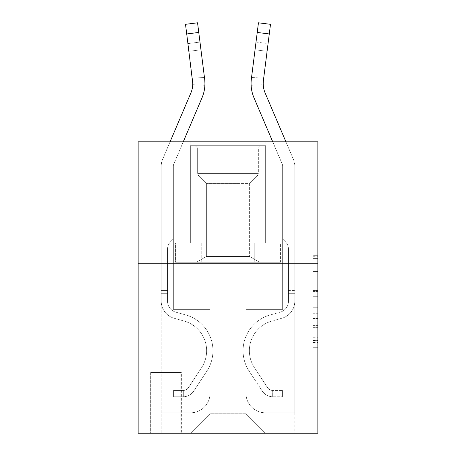 <?xml version="1.0" encoding="UTF-8"?>
<svg xmlns="http://www.w3.org/2000/svg" width="456" height="456" viewBox="0 0 456 456"><rect width="100%" height="100%" fill="white"/><g stroke="black" fill="none" stroke-linecap="round" stroke-linejoin="round"><path stroke-width="0.34" stroke-dasharray="2.28 1.71" d="M312.993 281.044L312.993 296.303L317.849 296.303L317.849 342.541L317.849 256.734L317.849 296.303L312.993 296.303L312.993 255.303L312.993 347.312L312.993 251.963L312.993 340.638L317.849 340.638L312.993 340.638L317.849 340.638L312.993 340.638L312.993 325.379L312.993 347.312L317.849 347.312L317.849 251.963L317.849 340.398L317.849 302.978L312.993 302.978L317.849 302.978L317.849 325.379L317.849 258.637L312.993 258.637L317.849 258.637L317.849 347.312L317.849 256.734L317.849 347.312L312.993 347.312L312.993 251.963L317.849 251.963L317.849 256.734L317.849 251.963L317.849 256.734L317.849 251.963L317.849 255.303L317.849 251.963L312.993 251.963L312.993 258.637L317.849 258.637L312.993 258.637L312.993 281.044L317.849 281.044M265.882 141.793L265.882 242.814L190.118 242.814L265.882 242.814L190.118 242.814L265.882 242.814L265.882 141.793L190.118 141.793L190.118 242.814L190.118 141.793L265.882 141.793M181.374 372.489L150.292 372.489L181.374 372.489L181.374 433.2L150.292 433.2L181.374 433.2M150.292 372.489L150.292 433.2M317.849 290.58L317.849 285.815L317.849 290.58L312.993 290.58L312.993 271.394L312.993 327.887L312.993 313.7L317.849 313.7L312.993 313.7L312.993 347.312L317.849 347.312L312.993 347.312L317.849 347.312L312.993 347.312L312.993 251.963L317.849 251.963L312.993 251.963L317.849 251.963L312.993 251.963L312.993 290.58L317.849 290.58M317.849 263.215L317.849 433.2L138.151 433.2L138.151 263.215L317.849 263.215L317.849 141.793L244.997 141.793L317.849 141.793L317.849 166.075L317.849 141.793L138.151 141.793L211.003 141.793L138.151 141.793L138.151 263.215L317.849 263.215L138.151 263.215M317.849 166.075L244.997 166.075L317.849 166.075M272.722 141.793L282.253 164.171A4.856 4.856 0 0 1 282.64 166.075A4.856 4.856 0 0 0 282.253 164.171L253.981 97.778A36.429 36.429 0 0 1 251.359 78.945L257.235 32.439L269.279 33.961L263.403 80.467A24.282 24.282 0 0 0 265.153 93.024L293.425 159.418A16.997 16.997 0 0 1 294.781 166.075L294.781 301.199A17.727 17.727 0 0 1 281.814 318.277A17.727 17.727 0 0 0 294.781 301.199A17.727 17.727 0 0 1 281.814 318.277L271.93 321.03A30.843 30.843 0 0 0 254.425 367.656A30.843 30.843 0 0 1 271.93 321.03A30.843 30.843 0 0 0 254.425 367.656L267.444 387.497A6.555 6.555 0 0 0 269.04 389.185A6.555 6.555 0 0 1 267.444 387.497L254.425 367.656L267.444 387.497A6.555 6.555 0 0 0 272.682 390.456L282.395 390.461L272.682 390.456L272.682 396.771L272.682 390.456A6.555 6.555 0 0 1 267.444 387.497L254.425 367.656A30.843 30.843 0 0 1 271.93 321.03L281.814 318.277A17.727 17.727 0 0 0 294.781 301.199L294.781 166.075L294.781 412.8L294.781 166.075L294.781 412.8L294.781 166.075L294.781 412.8L294.781 166.075L294.781 412.8L294.781 166.075L294.781 412.8L294.781 166.075L294.781 412.8L294.781 166.075L294.781 412.8L294.781 166.075L294.781 412.8L294.781 166.075L294.781 412.8L265.398 412.8A19.426 19.426 0 0 1 245.972 393.374A19.426 19.426 0 0 0 265.398 412.8A19.426 19.426 0 0 1 245.972 393.374A19.426 19.426 0 0 0 265.398 412.8A19.426 19.426 0 0 1 245.972 393.374A19.426 19.426 0 0 0 265.398 412.8A19.426 19.426 0 0 1 245.972 393.374A19.426 19.426 0 0 0 265.398 412.8A19.426 19.426 0 0 1 245.972 393.374A19.426 19.426 0 0 0 265.398 412.8A19.426 19.426 0 0 1 245.972 393.374A19.426 19.426 0 0 0 265.398 412.8A19.426 19.426 0 0 1 245.972 393.374A19.426 19.426 0 0 0 265.398 412.8A19.426 19.426 0 0 1 245.972 393.374A19.426 19.426 0 0 0 265.398 412.8A19.426 19.426 0 0 1 245.972 393.374A19.426 19.426 0 0 0 265.398 412.8L294.781 412.8L294.781 166.075L294.781 433.2L265.398 433.2L245.972 413.774L265.398 433.2L245.972 413.774L245.972 309.35L245.972 393.374L245.972 309.35L245.972 393.374L245.972 309.35L245.972 393.374L245.972 309.35L245.972 393.374L245.972 309.35L245.972 393.374L245.972 309.35L245.972 393.374L245.972 309.35L245.972 393.374L245.972 309.35L245.972 393.374L245.972 309.35L245.972 393.374L245.972 309.35L282.64 309.35L245.972 309.35L282.64 309.35L245.972 309.35L282.64 309.35L245.972 309.35L282.64 309.35L245.972 309.35L282.64 309.35L245.972 309.35L282.64 309.35L245.972 309.35L282.64 309.35L245.972 309.35L282.64 309.35L245.972 309.35L282.64 309.35L245.972 309.35L282.64 309.35L282.64 166.075L282.64 309.35L282.64 166.075L282.64 309.35L282.64 166.075L282.64 309.35L282.64 166.075L282.64 309.35L282.64 166.075L282.64 309.35L282.64 166.075L282.64 309.35L282.64 166.075L282.64 309.35L282.64 166.075L282.64 309.35L282.64 166.075L282.64 309.35L282.64 166.075L282.64 309.35L245.972 309.35L245.972 413.774L245.972 272.927L245.972 413.774L210.028 413.774L210.028 272.927L245.972 272.927L210.028 272.927L210.028 413.774L245.972 413.774L265.398 433.2L190.602 433.2L294.781 433.2L294.781 166.075L282.64 166.075L294.781 166.075L282.64 166.075L294.781 166.075L282.64 166.075L294.781 166.075L282.64 166.075L294.781 166.075L282.64 166.075L294.781 166.075L282.64 166.075L294.781 166.075L282.64 166.075L294.781 166.075L282.64 166.075L294.781 166.075L282.64 166.075L294.781 166.075L282.64 166.075L282.64 238.927L282.64 166.075L294.781 166.075A16.997 16.997 0 0 0 293.425 159.418L285.918 141.793M138.151 166.075L211.003 166.075L138.151 166.075L138.151 141.793L138.151 166.075M204.932 83.67L204.641 78.945A36.429 36.429 0 0 1 202.019 97.778L173.747 164.171A4.856 4.856 0 0 0 173.36 166.075A4.856 4.856 0 0 1 173.747 164.171A4.856 4.856 0 0 0 173.36 166.075A4.856 4.856 0 0 1 173.747 164.171A4.856 4.856 0 0 0 173.36 166.075A4.856 4.856 0 0 1 173.747 164.171A4.856 4.856 0 0 0 173.36 166.075A4.856 4.856 0 0 1 173.747 164.171A4.856 4.856 0 0 0 173.36 166.075A4.856 4.856 0 0 1 173.747 164.171A4.856 4.856 0 0 0 173.36 166.075A4.856 4.856 0 0 1 173.747 164.171A4.856 4.856 0 0 0 173.36 166.075A4.856 4.856 0 0 1 173.747 164.171A4.856 4.856 0 0 0 173.36 166.075A4.856 4.856 0 0 1 173.747 164.171A4.856 4.856 0 0 0 173.36 166.075A4.856 4.856 0 0 1 173.747 164.171A4.856 4.856 0 0 0 173.36 166.075L173.36 238.927L170.624 241.663A10.551 10.551 0 0 0 167.534 249.13L167.534 301.199L167.534 249.13A10.551 10.551 0 0 1 170.624 241.663L173.36 238.927L173.36 166.075L173.36 238.927L170.624 241.663A10.551 10.551 0 0 0 167.534 249.13L167.534 301.199L167.534 249.13A10.551 10.551 0 0 1 170.624 241.663L173.36 238.927L173.36 166.075L173.36 238.927L170.624 241.663A10.551 10.551 0 0 0 167.534 249.13L167.534 301.199L167.534 249.13A10.551 10.551 0 0 1 170.624 241.663L173.36 238.927L173.36 166.075L173.36 238.927L170.624 241.663A10.551 10.551 0 0 0 167.534 249.13L167.534 301.199L167.534 249.13A10.551 10.551 0 0 1 170.624 241.663L173.36 238.927L173.36 166.075L173.36 238.927L170.624 241.663A10.551 10.551 0 0 0 167.534 249.13L167.534 301.199L167.534 249.13A10.551 10.551 0 0 1 170.624 241.663L173.36 238.927L173.36 166.075L173.36 238.927L170.624 241.663A10.551 10.551 0 0 0 167.534 249.13L167.534 301.199L167.534 249.13A10.551 10.551 0 0 1 170.624 241.663L173.36 238.927L173.36 166.075L173.36 238.927L170.624 241.663A10.551 10.551 0 0 0 167.534 249.13L167.534 301.199A11.411 11.411 0 0 0 175.879 312.195A11.411 11.411 0 0 1 167.534 301.199A11.411 11.411 0 0 0 175.879 312.195A11.411 11.411 0 0 1 167.534 301.199L167.534 249.13A10.551 10.551 0 0 1 170.624 241.663L173.36 238.927L173.36 166.075L173.36 238.927L170.624 241.663A10.551 10.551 0 0 0 167.534 249.13A10.551 10.551 0 0 1 170.624 241.663L173.36 238.927L173.36 166.075L173.36 238.927L170.624 241.663L173.36 238.927L173.36 166.075L173.36 309.35L173.36 166.075L173.36 309.35L173.36 166.075L173.36 309.35L173.36 166.075L173.36 309.35L173.36 166.075L173.36 309.35L173.36 166.075L173.36 309.35L173.36 166.075L173.36 309.35L173.36 166.075L173.36 309.35L173.36 166.075L173.36 309.35L173.36 166.075L173.36 309.35L210.028 309.35L173.36 309.35L210.028 309.35L173.36 309.35L210.028 309.35L173.36 309.35L210.028 309.35L173.36 309.35L210.028 309.35L173.36 309.35L210.028 309.35L173.36 309.35L210.028 309.35L173.36 309.35L210.028 309.35L173.36 309.35L210.028 309.35L173.36 309.35L210.028 309.35L210.028 393.374A19.426 19.426 0 0 1 190.602 412.8A19.426 19.426 0 0 0 210.028 393.374A19.426 19.426 0 0 1 190.602 412.8A19.426 19.426 0 0 0 210.028 393.374A19.426 19.426 0 0 1 190.602 412.8A19.426 19.426 0 0 0 210.028 393.374A19.426 19.426 0 0 1 190.602 412.8A19.426 19.426 0 0 0 210.028 393.374A19.426 19.426 0 0 1 190.602 412.8A19.426 19.426 0 0 0 210.028 393.374A19.426 19.426 0 0 1 190.602 412.8A19.426 19.426 0 0 0 210.028 393.374A19.426 19.426 0 0 1 190.602 412.8A19.426 19.426 0 0 0 210.028 393.374A19.426 19.426 0 0 1 190.602 412.8A19.426 19.426 0 0 0 210.028 393.374A19.426 19.426 0 0 1 190.602 412.8L161.219 412.8L190.602 412.8A19.426 19.426 0 0 0 210.028 393.374L210.028 309.35L210.028 413.774L190.602 433.2L210.028 413.774L190.602 433.2L161.219 433.2L161.219 166.075L161.219 433.2L190.602 433.2L210.028 413.774L210.028 309.35L173.36 309.35L173.36 166.075L161.219 166.075L173.36 166.075L161.219 166.075L173.36 166.075L161.219 166.075L173.36 166.075L161.219 166.075L173.36 166.075L161.219 166.075L173.36 166.075L161.219 166.075L173.36 166.075L161.219 166.075L173.36 166.075L161.219 166.075L173.36 166.075L161.219 166.075L173.36 166.075L161.219 166.075L161.219 301.199A17.727 17.727 0 0 0 174.186 318.277A17.727 17.727 0 0 1 161.219 301.199A17.727 17.727 0 0 0 174.186 318.277A17.727 17.727 0 0 1 161.219 301.199L161.219 290.409L167.534 290.409L161.219 290.409L161.219 301.199A17.727 17.727 0 0 0 174.186 318.277A17.727 17.727 0 0 1 161.219 301.199L161.219 290.409L161.219 301.199A17.727 17.727 0 0 0 174.186 318.277A17.727 17.727 0 0 1 161.219 301.199A17.727 17.727 0 0 0 174.186 318.277A17.727 17.727 0 0 1 161.219 301.199L161.219 290.409L167.534 290.409L161.219 290.409L161.219 301.199A17.727 17.727 0 0 0 174.186 318.277A17.727 17.727 0 0 1 161.219 301.199L161.219 290.409L161.219 301.199A17.727 17.727 0 0 0 174.186 318.277A17.727 17.727 0 0 1 161.219 301.199A17.727 17.727 0 0 0 174.186 318.277A17.727 17.727 0 0 1 161.219 301.199L161.219 290.409L167.534 290.409L161.219 290.409L161.219 301.199A17.727 17.727 0 0 0 174.186 318.277A17.727 17.727 0 0 1 161.219 301.199L161.219 290.409L161.219 301.199A17.727 17.727 0 0 0 174.186 318.277A17.727 17.727 0 0 1 161.219 301.199A17.727 17.727 0 0 0 174.186 318.277L184.07 321.03L174.186 318.277A17.727 17.727 0 0 1 161.219 301.199A17.727 17.727 0 0 0 174.186 318.277L184.07 321.03L174.186 318.277A17.727 17.727 0 0 1 161.219 301.199L161.219 290.409L167.534 290.409L167.534 301.199A11.411 11.411 0 0 0 175.879 312.195A11.411 11.411 0 0 1 167.534 301.199L167.534 290.409L167.534 301.199A11.411 11.411 0 0 0 175.879 312.195A11.411 11.411 0 0 1 167.534 301.199A11.411 11.411 0 0 0 175.879 312.195A11.411 11.411 0 0 1 167.534 301.199L167.534 290.409L167.534 301.199A11.411 11.411 0 0 0 175.879 312.195A11.411 11.411 0 0 1 167.534 301.199L167.534 290.409L167.534 301.199A11.411 11.411 0 0 0 175.879 312.195A11.411 11.411 0 0 1 167.534 301.199A11.411 11.411 0 0 0 175.879 312.195A11.411 11.411 0 0 1 167.534 301.199L167.534 290.409L167.534 301.199A11.411 11.411 0 0 0 175.879 312.195A11.411 11.411 0 0 1 167.534 301.199L167.534 290.409L167.534 301.199A11.411 11.411 0 0 0 175.879 312.195A11.411 11.411 0 0 1 167.534 301.199A11.411 11.411 0 0 0 175.879 312.195L185.763 314.948L175.879 312.195A11.411 11.411 0 0 1 167.534 301.199A11.411 11.411 0 0 0 175.879 312.195L185.763 314.948L175.879 312.195A11.411 11.411 0 0 1 167.534 301.199L167.534 290.409L167.534 301.199A11.411 11.411 0 0 0 175.879 312.195L185.763 314.948L175.879 312.195A11.411 11.411 0 0 1 167.534 301.199A11.411 11.411 0 0 0 175.879 312.195L185.763 314.948L175.879 312.195A11.411 11.411 0 0 1 167.534 301.199A11.411 11.411 0 0 0 175.879 312.195L185.763 314.948L175.879 312.195A11.411 11.411 0 0 1 167.534 301.199L167.534 290.409L167.534 301.199A11.411 11.411 0 0 0 175.879 312.195L185.763 314.948L175.879 312.195A11.411 11.411 0 0 1 167.534 301.199A11.411 11.411 0 0 0 175.879 312.195L185.763 314.948A37.153 37.153 0 0 1 206.853 371.121A37.153 37.153 0 0 0 185.763 314.948L175.879 312.195L185.763 314.948A37.153 37.153 0 0 1 206.853 371.121A37.153 37.153 0 0 0 185.763 314.948A37.153 37.153 0 0 1 206.853 371.121A37.153 37.153 0 0 0 185.763 314.948L175.879 312.195A11.411 11.411 0 0 1 167.534 301.199A11.411 11.411 0 0 0 175.879 312.195L185.763 314.948A37.153 37.153 0 0 1 206.853 371.121A37.153 37.153 0 0 0 185.763 314.948L175.879 312.195L185.763 314.948A37.153 37.153 0 0 1 206.853 371.121A37.153 37.153 0 0 0 185.763 314.948A37.153 37.153 0 0 1 206.853 371.121A37.153 37.153 0 0 0 185.763 314.948L175.879 312.195L185.763 314.948A37.153 37.153 0 0 1 206.853 371.121A37.153 37.153 0 0 0 185.763 314.948L175.879 312.195A11.411 11.411 0 0 1 167.534 301.199L167.534 290.409L167.534 301.199A11.411 11.411 0 0 0 175.879 312.195L185.763 314.948A37.153 37.153 0 0 1 206.853 371.121A37.153 37.153 0 0 0 185.763 314.948A37.153 37.153 0 0 1 206.853 371.121A37.153 37.153 0 0 0 185.763 314.948L175.879 312.195L185.763 314.948A37.153 37.153 0 0 1 206.853 371.121A37.153 37.153 0 0 0 185.763 314.948A37.153 37.153 0 0 1 206.853 371.121L193.834 390.963L206.853 371.121A37.153 37.153 0 0 0 185.763 314.948L175.879 312.195L185.763 314.948A37.153 37.153 0 0 1 206.853 371.121L193.834 390.963L206.853 371.121A37.153 37.153 0 0 0 185.763 314.948A37.153 37.153 0 0 1 206.853 371.121L193.834 390.963L206.853 371.121A37.153 37.153 0 0 0 185.763 314.948A37.153 37.153 0 0 1 206.853 371.121L193.834 390.963L206.853 371.121A37.153 37.153 0 0 0 185.763 314.948L175.879 312.195A11.411 11.411 0 0 1 167.534 301.199A11.411 11.411 0 0 0 175.879 312.195L185.763 314.948A37.153 37.153 0 0 1 206.853 371.121L193.834 390.963L206.853 371.121A37.153 37.153 0 0 0 185.763 314.948A37.153 37.153 0 0 1 206.853 371.121L193.834 390.963L206.853 371.121A37.153 37.153 0 0 0 185.763 314.948A37.153 37.153 0 0 1 206.853 371.121L193.834 390.963A12.871 12.871 0 0 1 186.96 396.173C183.215 396.971 183.215 396.971 186.96 396.173C183.215 396.971 183.215 396.971 186.96 396.173A12.871 12.871 0 0 0 193.834 390.963L206.853 371.121L193.834 390.963A12.871 12.871 0 0 1 183.318 396.771A12.871 12.871 0 0 0 193.834 390.963A12.871 12.871 0 0 1 186.96 396.173C183.215 396.971 183.215 396.971 186.96 396.173C183.215 396.971 183.215 396.971 186.96 396.173A12.871 12.871 0 0 0 193.834 390.963L206.853 371.121L193.834 390.963A12.871 12.871 0 0 1 183.318 396.771A12.871 12.871 0 0 0 193.834 390.963A12.871 12.871 0 0 1 186.96 396.173C183.215 396.971 183.215 396.971 186.96 396.173C183.215 396.971 183.215 396.971 186.96 396.173A12.871 12.871 0 0 0 193.834 390.963L206.853 371.121A37.153 37.153 0 0 0 185.763 314.948L175.879 312.195L185.763 314.948A37.153 37.153 0 0 1 206.853 371.121L193.834 390.963A12.871 12.871 0 0 1 183.318 396.771A12.871 12.871 0 0 0 193.834 390.963A12.871 12.871 0 0 1 186.96 396.173C183.215 396.971 183.215 396.971 186.96 396.173C183.215 396.971 183.215 396.971 186.96 396.173A12.871 12.871 0 0 0 193.834 390.963L206.853 371.121L193.834 390.963A12.871 12.871 0 0 1 183.318 396.771A12.871 12.871 0 0 0 193.834 390.963A12.871 12.871 0 0 1 186.96 396.173C183.215 396.971 183.215 396.971 186.96 396.173C183.215 396.971 183.215 396.971 186.96 396.173A12.871 12.871 0 0 0 193.834 390.963L206.853 371.121L193.834 390.963A12.871 12.871 0 0 1 183.318 396.771A12.871 12.871 0 0 0 193.834 390.963A12.871 12.871 0 0 1 186.96 396.173C183.215 396.971 183.215 396.971 186.96 396.173C183.215 396.971 183.215 396.971 186.96 396.173A12.871 12.871 0 0 0 193.834 390.963L206.853 371.121A37.153 37.153 0 0 0 185.763 314.948A37.153 37.153 0 0 1 206.853 371.121L193.834 390.963A12.871 12.871 0 0 1 183.318 396.771A12.871 12.871 0 0 0 193.834 390.963A12.871 12.871 0 0 1 186.96 396.173C183.215 396.971 183.215 396.971 186.96 396.173C183.215 396.971 183.215 396.971 186.96 396.173A12.871 12.871 0 0 0 193.834 390.963L206.853 371.121L193.834 390.963A12.871 12.871 0 0 1 183.318 396.771A12.871 12.871 0 0 0 193.834 390.963A12.871 12.871 0 0 1 186.96 396.173C183.215 396.971 183.215 396.971 186.96 396.173C183.215 396.971 183.215 396.971 186.96 396.173A12.871 12.871 0 0 0 193.834 390.963L206.853 371.121L193.834 390.963A12.871 12.871 0 0 1 183.318 396.771A12.871 12.871 0 0 0 193.834 390.963A12.871 12.871 0 0 1 186.96 396.173C183.215 396.971 183.215 396.971 186.96 396.173C183.215 396.971 183.215 396.971 186.96 396.173A12.871 12.871 0 0 0 193.834 390.963L206.853 371.121A37.153 37.153 0 0 0 185.763 314.948A37.153 37.153 0 0 1 206.853 371.121L193.834 390.963A12.871 12.871 0 0 1 183.318 396.771A12.871 12.871 0 0 0 193.834 390.963A12.871 12.871 0 0 1 186.96 396.173C183.215 396.971 183.215 396.971 186.96 396.173C183.215 396.971 183.215 396.971 186.96 396.173A12.871 12.871 0 0 0 193.834 390.963L206.853 371.121L193.834 390.963A12.871 12.871 0 0 1 183.318 396.771L173.605 396.771L183.318 396.771A12.871 12.871 0 0 0 193.834 390.963L206.853 371.121A37.153 37.153 0 0 0 185.763 314.948L175.879 312.195A11.411 11.411 0 0 1 167.534 301.199L167.534 290.409L167.534 293.322L167.534 290.409L161.219 290.409L161.219 301.199A17.727 17.727 0 0 0 174.186 318.277L184.07 321.03L174.186 318.277A17.727 17.727 0 0 1 161.219 301.199A17.727 17.727 0 0 0 174.186 318.277L184.07 321.03L174.186 318.277A17.727 17.727 0 0 1 161.219 301.199A17.727 17.727 0 0 0 174.186 318.277L184.07 321.03L174.186 318.277A17.727 17.727 0 0 1 161.219 301.199L161.219 290.409L161.219 301.199A17.727 17.727 0 0 0 174.186 318.277L184.07 321.03L174.186 318.277A17.727 17.727 0 0 1 161.219 301.199A17.727 17.727 0 0 0 174.186 318.277L184.07 321.03A30.843 30.843 0 0 1 201.575 367.656A30.843 30.843 0 0 0 184.07 321.03A30.843 30.843 0 0 1 201.575 367.656A30.843 30.843 0 0 0 184.07 321.03L174.186 318.277L184.07 321.03A30.843 30.843 0 0 1 201.575 367.656A30.843 30.843 0 0 0 184.07 321.03L174.186 318.277A17.727 17.727 0 0 1 161.219 301.199A17.727 17.727 0 0 0 174.186 318.277L184.07 321.03A30.843 30.843 0 0 1 201.575 367.656A30.843 30.843 0 0 0 184.07 321.03A30.843 30.843 0 0 1 201.575 367.656A30.843 30.843 0 0 0 184.07 321.03L174.186 318.277L184.07 321.03A30.843 30.843 0 0 1 201.575 367.656A30.843 30.843 0 0 0 184.07 321.03L174.186 318.277L184.07 321.03A30.843 30.843 0 0 1 201.575 367.656A30.843 30.843 0 0 0 184.07 321.03A30.843 30.843 0 0 1 201.575 367.656A30.843 30.843 0 0 0 184.07 321.03L174.186 318.277A17.727 17.727 0 0 1 161.219 301.199L161.219 293.322L161.219 301.199A17.727 17.727 0 0 0 174.186 318.277L184.07 321.03A30.843 30.843 0 0 1 201.575 367.656A30.843 30.843 0 0 0 184.07 321.03L174.186 318.277L184.07 321.03A30.843 30.843 0 0 1 201.575 367.656A30.843 30.843 0 0 0 184.07 321.03A30.843 30.843 0 0 1 201.575 367.656L188.556 387.497L201.575 367.656A30.843 30.843 0 0 0 184.07 321.03A30.843 30.843 0 0 1 201.575 367.656L188.556 387.497L201.575 367.656A30.843 30.843 0 0 0 184.07 321.03L174.186 318.277L184.07 321.03A30.843 30.843 0 0 1 201.575 367.656L188.556 387.497L201.575 367.656A30.843 30.843 0 0 0 184.07 321.03A30.843 30.843 0 0 1 201.575 367.656L188.556 387.497L201.575 367.656A30.843 30.843 0 0 0 184.07 321.03A30.843 30.843 0 0 1 201.575 367.656L188.556 387.497L201.575 367.656A30.843 30.843 0 0 0 184.07 321.03L174.186 318.277A17.727 17.727 0 0 1 161.219 301.199A17.727 17.727 0 0 0 174.186 318.277L184.07 321.03A30.843 30.843 0 0 1 201.575 367.656L188.556 387.497L201.575 367.656A30.843 30.843 0 0 0 184.07 321.03A30.843 30.843 0 0 1 201.575 367.656L188.556 387.497A6.555 6.555 0 0 1 186.96 389.185C183.284 390.877 183.284 390.877 186.96 389.185C183.284 390.877 183.284 390.877 186.96 389.185A6.555 6.555 0 0 0 188.556 387.497L201.575 367.656L188.556 387.497A6.555 6.555 0 0 1 183.318 390.456A6.555 6.555 0 0 0 188.556 387.497A6.555 6.555 0 0 1 186.96 389.185C183.284 390.877 183.284 390.877 186.96 389.185C183.284 390.877 183.284 390.877 186.96 389.185A6.555 6.555 0 0 0 188.556 387.497L201.575 367.656L188.556 387.497A6.555 6.555 0 0 1 183.318 390.456A6.555 6.555 0 0 0 188.556 387.497A6.555 6.555 0 0 1 186.96 389.185C183.284 390.877 183.284 390.877 186.96 389.185C183.284 390.877 183.284 390.877 186.96 389.185A6.555 6.555 0 0 0 188.556 387.497L201.575 367.656A30.843 30.843 0 0 0 184.07 321.03A30.843 30.843 0 0 1 201.575 367.656L188.556 387.497A6.555 6.555 0 0 1 183.318 390.456A6.555 6.555 0 0 0 188.556 387.497A6.555 6.555 0 0 1 186.96 389.185C183.284 390.877 183.284 390.877 186.96 389.185C183.284 390.877 183.284 390.877 186.96 389.185A6.555 6.555 0 0 0 188.556 387.497L201.575 367.656L188.556 387.497A6.555 6.555 0 0 1 183.318 390.456A6.555 6.555 0 0 0 188.556 387.497A6.555 6.555 0 0 1 186.96 389.185C183.284 390.877 183.284 390.877 186.96 389.185C183.284 390.877 183.284 390.877 186.96 389.185A6.555 6.555 0 0 0 188.556 387.497L201.575 367.656L188.556 387.497A6.555 6.555 0 0 1 183.318 390.456A6.555 6.555 0 0 0 188.556 387.497A6.555 6.555 0 0 1 186.96 389.185C183.284 390.877 183.284 390.877 186.96 389.185C183.284 390.877 183.284 390.877 186.96 389.185A6.555 6.555 0 0 0 188.556 387.497L201.575 367.656A30.843 30.843 0 0 0 184.07 321.03L174.186 318.277L184.07 321.03A30.843 30.843 0 0 1 201.575 367.656L188.556 387.497A6.555 6.555 0 0 1 183.318 390.456A6.555 6.555 0 0 0 188.556 387.497A6.555 6.555 0 0 1 186.96 389.185C183.284 390.877 183.284 390.877 186.96 389.185C183.284 390.877 183.284 390.877 186.96 389.185A6.555 6.555 0 0 0 188.556 387.497L201.575 367.656L188.556 387.497A6.555 6.555 0 0 1 183.318 390.456A6.555 6.555 0 0 0 188.556 387.497A6.555 6.555 0 0 1 186.96 389.185C183.284 390.877 183.284 390.877 186.96 389.185C183.284 390.877 183.284 390.877 186.96 389.185A6.555 6.555 0 0 0 188.556 387.497L201.575 367.656L188.556 387.497A6.555 6.555 0 0 1 183.318 390.456A6.555 6.555 0 0 0 188.556 387.497A6.555 6.555 0 0 1 186.96 389.185C183.284 390.877 183.284 390.877 186.96 389.185C183.284 390.877 183.284 390.877 186.96 389.185A6.555 6.555 0 0 0 188.556 387.497L201.575 367.656A30.843 30.843 0 0 0 184.07 321.03A30.843 30.843 0 0 1 201.575 367.656L188.556 387.497A6.555 6.555 0 0 1 183.318 390.456A6.555 6.555 0 0 0 188.556 387.497A6.555 6.555 0 0 1 186.96 389.185A6.555 6.555 0 0 0 188.556 387.497L201.575 367.656L188.556 387.497A6.555 6.555 0 0 1 183.318 390.456L173.605 390.461L173.605 396.771L173.605 390.461L183.318 390.456L183.318 396.771L173.605 396.771L183.318 396.771L183.318 390.456L173.605 390.461L173.605 396.771L173.605 390.461L183.318 390.456L183.318 396.771L173.605 396.771L183.318 396.771L183.318 390.456L173.605 390.461L173.605 396.771L173.605 390.461L183.318 390.456L183.318 396.771L173.605 396.771L183.318 396.771L183.318 390.456L173.605 390.461L173.605 396.771L173.605 390.461L183.318 390.456L183.318 396.771L173.605 396.771L183.318 396.771L183.318 390.456L173.605 390.461L173.605 396.771L173.605 390.461L183.318 390.456L183.318 396.771L173.605 396.771L183.318 396.771L183.318 390.456L173.605 390.461L173.605 396.771L173.605 390.461L183.318 390.456L183.318 396.771L173.605 396.771L183.318 396.771L183.318 390.456L173.605 390.461L173.605 396.771L173.605 390.461L183.318 390.456L183.318 396.771L173.605 396.771L183.318 396.771L183.318 390.456L173.605 390.461L173.605 396.771L173.605 390.461L183.318 390.456L183.318 396.771L173.605 396.771L183.318 396.771L183.318 390.456L173.605 390.461L173.605 396.771L173.605 390.461L183.318 390.456L183.318 396.771L173.605 396.771L183.318 396.771L183.318 390.456L173.605 390.461L183.318 390.456L183.318 396.771L183.318 390.456A6.555 6.555 0 0 0 188.556 387.497L201.575 367.656A30.843 30.843 0 0 0 184.07 321.03L174.186 318.277A17.727 17.727 0 0 1 161.219 301.199L161.219 166.075L173.36 166.075A4.856 4.856 0 0 1 173.747 164.171L202.019 97.778A36.429 36.429 0 0 0 204.641 78.945L197.551 22.8L198.765 32.439L197.551 22.8L185.501 24.322L186.721 33.961L185.501 24.322L197.551 22.8L198.765 32.439L197.551 22.8L185.501 24.322L186.721 33.961L185.501 24.322L197.551 22.8L198.765 32.439L197.551 22.8L185.501 24.322L186.721 33.961L185.501 24.322L197.551 22.8L198.765 32.439L197.551 22.8L185.501 24.322L186.721 33.961L185.501 24.322L197.551 22.8L198.765 32.439L197.551 22.8L185.501 24.322L186.721 33.961L185.501 24.322L197.551 22.8L198.765 32.439L197.551 22.8L185.501 24.322L186.721 33.961L185.501 24.322L197.551 22.8L198.765 32.439L197.551 22.8L185.501 24.322L186.721 33.961L185.501 24.322L197.551 22.8L198.765 32.439L197.551 22.8L185.501 24.322L186.721 33.961L185.501 24.322L197.551 22.8L198.765 32.439L197.551 22.8L185.501 24.322L186.721 33.961L185.501 24.322L197.551 22.8L185.501 24.322L186.721 33.961L198.765 32.439L186.721 33.961L198.765 32.439L186.721 33.961L198.765 32.439L186.721 33.961L198.765 32.439L186.721 33.961L198.765 32.439L186.721 33.961L198.765 32.439L186.721 33.961L198.765 32.439L186.721 33.961L198.765 32.439L186.721 33.961L198.765 32.439L186.721 33.961L198.765 32.439L204.641 78.945L204.886 85.289L192.757 84.696L192.597 80.467L186.721 33.961L192.597 80.467L187.94 43.594L188.915 51.306L187.94 43.594L188.915 51.306L187.94 43.594L188.915 51.306L187.94 43.594L188.915 51.306L187.94 43.594L188.915 51.306L187.94 43.594L188.915 51.306L187.94 43.594L188.915 51.306L187.94 43.594L188.915 51.306L187.94 43.594L188.915 51.306L187.94 43.594L188.915 51.306L200.959 49.784L204.459 77.486L192.147 76.887L188.915 51.306L200.959 49.784L199.984 42.072L204.459 77.486L192.147 76.887L192.757 84.696L192.597 80.467L186.721 33.961L192.597 80.467L188.915 51.306L200.959 49.784L204.459 77.486L192.147 76.887L188.915 51.306L200.959 49.784L199.984 42.072L187.94 43.594L199.984 42.072L204.459 77.486L192.147 76.887L192.757 84.696L204.886 85.289L204.641 78.945L204.459 77.486L192.147 76.887L188.915 51.306L200.959 49.784L204.459 77.486L192.147 76.887L188.915 51.306L200.959 49.784L199.984 42.072L204.459 77.486L192.147 76.887L192.597 80.467L186.721 33.961L192.597 80.467L188.915 51.306L200.959 49.784L204.459 77.486L192.147 76.887L188.915 51.306L200.959 49.784L199.984 42.072L187.94 43.594L199.984 42.072L204.459 77.486L192.147 76.887L192.757 84.696L192.597 80.467L186.721 33.961L192.597 80.467L188.915 51.306L200.959 49.784L204.459 77.486L192.147 76.887L188.915 51.306L200.959 49.784L199.984 42.072L204.641 78.945L198.765 32.439L204.641 78.945L198.765 32.439L204.641 78.945L204.886 85.289L192.757 84.696L192.597 80.467L192.757 84.696L204.886 85.289L204.641 78.945L198.765 32.439L204.641 78.945L198.765 32.439L204.641 78.945L204.886 85.289L192.757 84.696L192.597 80.467L186.721 33.961L192.597 80.467L192.147 76.887L192.757 84.696L192.597 80.467L186.721 33.961L192.597 80.467L188.915 51.306L192.597 80.467L192.757 84.696L204.886 85.289L204.641 78.945L198.765 32.439L204.641 78.945L198.765 32.439L204.641 78.945L204.886 85.289L192.757 84.696L192.597 80.467L186.721 33.961L192.597 80.467L188.915 51.306L192.597 80.467L192.757 84.696L192.597 80.467L186.721 33.961L192.597 80.467L188.915 51.306L192.597 80.467L192.757 84.696L204.886 85.289L204.641 78.945L199.984 42.072L187.94 43.594L199.984 42.072L204.641 78.945L198.765 32.439L204.641 78.945L198.765 32.439L204.641 78.945L204.886 85.289L192.757 84.696L192.597 80.467L186.721 33.961L192.785 83.556A24.282 24.282 0 0 0 192.597 80.467L186.721 33.961M150.776 433.2L180.889 433.2L150.776 433.2L150.776 372.489L180.889 372.489L180.889 433.2L180.889 372.489L150.776 372.489L150.776 433.2M244.997 166.075L244.997 141.793L244.997 166.075M211.003 166.075L211.003 141.793L211.003 166.075M282.121 263.215L173.879 263.215L282.121 263.215L282.121 242.814L173.879 242.814L255.058 242.814L255.058 263.215L255.058 242.814L200.942 242.814L200.942 263.215L200.942 242.814L173.879 242.814L173.879 263.215L173.879 242.814L282.121 242.814L282.121 263.215M200.942 242.814L200.942 263.215L200.942 242.814M255.058 242.814L255.058 263.215L255.058 242.814M312.993 296.303L317.849 296.303L312.993 296.303M312.993 255.303L312.993 251.963L312.993 255.303L317.849 255.303L312.993 255.303M312.993 327.647L312.993 307.743L312.993 327.647L317.849 327.647L312.993 327.647M312.993 307.743L312.993 302.978L317.849 302.978L312.993 302.978L312.993 307.743L317.849 307.743L312.993 307.743M312.993 271.394L312.993 258.637L312.993 271.394L317.849 271.394L312.993 271.394M312.993 251.963L317.849 251.963L312.993 251.963L312.993 256.734L312.993 251.963L317.849 251.963M312.993 347.312L317.849 347.312L312.993 347.312L312.993 342.541L312.993 347.312M170.082 141.793L162.575 159.418A16.997 16.997 0 0 0 161.219 166.075A16.997 16.997 0 0 1 162.575 159.418A16.997 16.997 0 0 0 161.219 166.075A16.997 16.997 0 0 1 162.575 159.418A16.997 16.997 0 0 0 161.219 166.075A16.997 16.997 0 0 1 162.575 159.418A16.997 16.997 0 0 0 161.219 166.075A16.997 16.997 0 0 1 162.575 159.418A16.997 16.997 0 0 0 161.219 166.075A16.997 16.997 0 0 1 162.575 159.418A16.997 16.997 0 0 0 161.219 166.075A16.997 16.997 0 0 1 162.575 159.418A16.997 16.997 0 0 0 161.219 166.075A16.997 16.997 0 0 1 162.575 159.418A16.997 16.997 0 0 0 161.219 166.075A16.997 16.997 0 0 1 162.575 159.418A16.997 16.997 0 0 0 161.219 166.075A16.997 16.997 0 0 1 162.575 159.418A16.997 16.997 0 0 0 161.219 166.075A16.997 16.997 0 0 1 162.575 159.418L190.847 93.024A24.282 24.282 0 0 0 192.597 80.467L188.915 51.306L192.597 80.467A24.282 24.282 0 0 1 190.847 93.024A24.282 24.282 0 0 0 192.597 80.467A24.282 24.282 0 0 1 190.847 93.024A24.282 24.282 0 0 0 192.597 80.467A24.282 24.282 0 0 1 190.847 93.024A24.282 24.282 0 0 0 192.597 80.467A24.282 24.282 0 0 1 190.847 93.024A24.282 24.282 0 0 0 192.597 80.467A24.282 24.282 0 0 1 190.847 93.024A24.282 24.282 0 0 0 192.597 80.467A24.282 24.282 0 0 1 190.847 93.024A24.282 24.282 0 0 0 192.597 80.467A24.282 24.282 0 0 1 190.847 93.024A24.282 24.282 0 0 0 192.597 80.467A24.282 24.282 0 0 1 190.847 93.024A24.282 24.282 0 0 0 192.597 80.467A24.282 24.282 0 0 1 192.785 83.556L192.757 84.696L204.886 85.289M288.466 290.409L288.466 293.322L294.781 293.322L294.781 290.409L294.781 293.322L288.466 293.322L288.466 290.409L294.781 290.409M272.682 396.771A12.871 12.871 0 0 1 262.166 390.963L249.147 371.121A37.153 37.153 0 0 1 270.237 314.948L280.121 312.195A11.411 11.411 0 0 0 288.466 301.199L288.466 249.13A10.551 10.551 0 0 0 285.376 241.663A10.551 10.551 0 0 1 288.466 249.13L288.466 301.199A11.411 11.411 0 0 1 280.121 312.195A11.411 11.411 0 0 0 288.466 301.199A11.411 11.411 0 0 1 280.121 312.195L270.237 314.948A37.153 37.153 0 0 0 249.147 371.121A37.153 37.153 0 0 1 270.237 314.948A37.153 37.153 0 0 0 249.147 371.121L262.166 390.963A12.871 12.871 0 0 0 269.04 396.173A12.871 12.871 0 0 1 262.166 390.963A12.871 12.871 0 0 0 272.682 396.771L282.395 396.771L272.682 396.771M282.64 238.927L285.376 241.663L282.64 238.927M251.359 78.945L251.068 83.494L251.541 77.486L263.853 76.887L268.06 43.594L267.085 51.306L255.041 49.784L251.541 77.486L256.015 42.072L255.041 49.784L267.085 51.306L263.853 76.887L251.541 77.486M258.449 22.8L257.235 32.439M269.279 33.961L270.499 24.322M263.243 84.696L263.215 83.556L263.243 84.696L251.113 85.289M269.04 396.173C272.785 396.971 272.785 396.971 269.04 396.173C272.785 396.971 272.785 396.971 269.04 396.173L269.04 389.185C272.716 390.877 272.716 390.877 269.04 389.185C272.716 390.877 272.716 390.877 269.04 389.185L269.04 396.173M256.015 42.072L268.06 43.594M282.395 396.771L282.395 390.461L282.395 396.771M202.019 97.778A36.429 36.429 0 0 0 204.641 78.945L204.932 83.494L204.641 78.945A36.429 36.429 0 0 1 202.019 97.778A36.429 36.429 0 0 0 204.641 78.945A36.429 36.429 0 0 1 202.019 97.778A36.429 36.429 0 0 0 204.641 78.945L204.932 83.494L204.641 78.945A36.429 36.429 0 0 1 202.019 97.778A36.429 36.429 0 0 0 204.641 78.945A36.429 36.429 0 0 1 202.019 97.778A36.429 36.429 0 0 0 204.641 78.945L204.932 83.494L204.641 78.945A36.429 36.429 0 0 1 202.019 97.778A36.429 36.429 0 0 0 204.641 78.945A36.429 36.429 0 0 1 202.019 97.778A36.429 36.429 0 0 0 204.641 78.945L204.932 83.494L204.641 78.945A36.429 36.429 0 0 1 202.019 97.778A36.429 36.429 0 0 0 204.641 78.945L204.932 83.494L204.641 78.945A36.429 36.429 0 0 1 202.019 97.778A36.429 36.429 0 0 0 204.641 78.945L199.984 42.072L187.94 43.594L199.984 42.072L204.641 78.945L198.765 32.439M211.607 145.675L260.781 145.675L211.607 145.675M243.179 148.103L197.647 148.103L243.179 148.103M212.217 262.24L259.567 262.24L212.217 262.24M217.193 256.494L249.614 256.494L217.193 256.494M238.807 183.563L206.386 183.563L238.807 183.563M209.179 145.675L265.643 145.675L209.179 145.675M209.179 242.814L265.643 242.814L209.179 242.814M280.434 242.814L175.566 242.814L280.434 242.814L280.434 262.24L175.566 262.24L280.434 262.24L254.22 262.24L280.434 262.24L280.434 242.814L254.22 242.814L254.22 262.24L175.566 262.24L254.22 262.24L254.22 242.814L280.434 242.814M201.78 242.814L201.78 262.24L201.78 242.814L175.566 242.814L175.566 262.24L175.566 242.814L254.22 242.814L201.78 242.814L201.78 262.24L201.78 242.814M258.352 148.103L260.781 145.675L195.219 145.675L260.781 145.675L258.352 148.103L197.647 148.103L195.219 145.675L197.647 148.103L258.352 148.103L258.352 173.411L197.647 173.411L197.647 148.103L197.647 173.411L258.352 173.411L197.647 173.411L258.352 173.411L258.352 148.103M206.386 256.494L196.433 262.24L259.567 262.24L196.433 262.24L206.386 256.494L249.614 256.494L259.567 262.24L249.614 256.494L206.386 256.494L206.386 183.563L249.614 183.563L249.614 256.494L249.614 183.563L257.361 175.816A3.397 3.397 0 0 0 258.352 173.411L257.361 175.816L198.639 175.816A3.397 3.397 0 0 1 197.647 173.411L198.639 175.816L257.361 175.816L198.639 175.816L257.361 175.816L249.614 183.563L206.386 183.563L198.639 175.816L206.386 183.563L206.386 256.494M265.643 145.675L190.357 145.675L190.357 242.814L265.643 242.814L190.357 242.814L190.357 145.675L265.643 145.675L265.643 242.814L265.643 145.675M254.22 242.814L254.22 262.24L254.22 242.814M167.534 301.199L167.534 249.13A10.551 10.551 0 0 1 170.624 241.663A10.551 10.551 0 0 0 167.534 249.13A10.551 10.551 0 0 1 170.624 241.663A10.551 10.551 0 0 0 167.534 249.13L167.534 301.199M167.534 290.409L161.219 290.409L161.219 293.322L161.219 290.409L167.534 290.409M199.984 42.072L187.94 43.594L199.984 42.072L204.459 77.486L199.984 42.072M173.36 238.927L170.624 241.663L173.36 238.927M186.96 389.185C183.284 390.877 183.284 390.877 186.96 389.185C183.284 390.877 183.284 390.877 186.96 389.185L186.96 396.173L186.96 389.185M173.605 396.771L173.605 390.461L173.605 396.771M312.993 325.379L317.849 325.379L312.993 325.379M312.993 318.231L317.849 318.231M312.993 273.896L317.849 273.896L312.993 273.896M312.993 256.734L317.849 256.734M312.993 342.541L317.849 342.541M312.993 337.297L317.849 337.297M312.993 261.978L317.849 261.978M312.993 291.532L317.849 291.532L312.993 291.532M312.993 318.47L317.849 318.47L312.993 318.47M312.993 327.887L317.849 327.887L312.993 327.887M312.993 285.815L317.849 285.815L312.993 285.815M167.534 293.322L161.219 293.322L167.534 293.322M200.959 49.784L188.915 51.306L200.959 49.784M192.147 76.887L204.459 77.486L192.147 76.887M312.993 340.398L317.849 340.398M312.993 340.638L317.849 340.638M312.993 258.637L317.849 258.637M184.047 390.387L184.047 396.737L184.047 390.387M271.953 390.387L271.953 396.737"/><path stroke-width="0.68" d="M317.849 263.215L317.849 433.2L138.151 433.2L138.151 141.793L317.849 141.793L317.849 263.215L138.151 263.215M202.019 97.778L183.278 141.793L202.019 97.778A36.429 36.429 0 0 0 204.641 78.945L198.765 32.439L186.721 33.961L185.501 24.322L197.551 22.8L198.765 32.439M204.886 85.278L204.932 83.67M204.459 77.486L204.641 78.945L204.459 77.486M285.918 141.793L265.153 93.024A24.282 24.282 0 0 1 263.403 80.467L269.279 33.961L257.235 32.439L258.449 22.8L270.499 24.322L269.279 33.961M272.722 141.793L253.981 97.778A36.429 36.429 0 0 1 251.359 78.945L257.235 32.439M251.068 83.494L251.113 85.289L251.068 83.494M251.359 78.945L251.541 77.486M270.499 24.322L258.449 22.8M170.082 141.793L190.847 93.024A24.282 24.282 0 0 0 192.785 83.556L186.721 33.961M190.847 93.024A24.282 24.282 0 0 0 192.785 83.556L192.597 80.467A24.282 24.282 0 0 1 190.847 93.024M204.932 83.494L204.886 85.289L204.932 83.494"/></g></svg>
